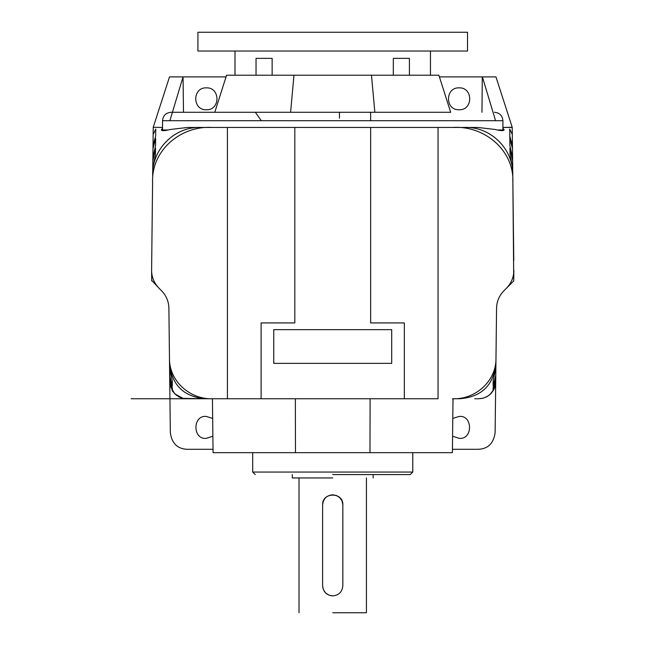 <?xml version="1.0" encoding="UTF-8"?>
<svg xmlns="http://www.w3.org/2000/svg" width="645" height="645" viewBox="0 0 645 645"><rect width="100%" height="100%" fill="white"/><g stroke="black" fill="none" stroke-linecap="round" stroke-linejoin="round"><path stroke-width="0.97" d="M332.965 112.286L170.965 112.286L332.965 112.286M220.485 112.286L374.85 112.286L370.641 112.286L370.641 120.712M203.199 127.452L187.631 127.452L170.304 129.476C164.983 130.814 162.016 130.991 161.395 130.032L162.54 128.113M502.915 128.113L504.059 130.032C503.439 130.991 500.464 130.814 495.15 129.476L477.824 127.452L462.255 127.452M332.723 474.575L410.236 474.575L332.723 474.575M197.926 51.036L467.528 51.036L467.528 32.25L197.926 32.25L197.926 51.036M430.457 75.215L430.457 51.036M234.998 75.215L234.998 51.036M256.041 75.215L256.041 58.364L272.134 58.364L272.134 75.215M393.321 75.215L393.321 58.364L409.406 58.364L409.406 75.215M497.424 129.984L502.915 129.984L502.915 120.712L162.54 120.712L162.54 129.984L168.023 129.984M502.278 130.621L502.915 129.984M163.177 130.621L162.54 129.984M459.103 109.763C444.986 110.368 444.977 87.252 459.103 87.857C473.228 87.252 473.228 110.368 459.103 109.763M206.352 109.763C192.226 110.368 192.226 87.252 206.352 87.857C220.469 87.252 220.469 110.368 206.352 109.763M452.58 436.189L459.103 438.35C472.987 439.906 472.987 414.88 459.103 416.444L452.782 418.452M212.673 418.452L206.352 416.444C192.468 414.88 192.468 439.906 206.352 438.35L212.874 436.189M252.687 452.669L252.687 472.051L412.768 472.051L412.768 452.669M332.723 477.945L292.282 477.945L332.723 477.945M332.723 612.75L366.425 612.75L332.723 612.75M323.363 589.611L322.613 585.789L322.613 504.906C323.209 498.77 326.58 495.4 332.723 494.796L336.593 495.57L339.867 497.747M339.883 497.763L342.068 501.036M342.092 501.092L342.834 504.906L342.834 585.789C342.245 591.933 338.875 595.303 332.723 595.899L328.861 595.133L325.588 592.949M325.58 592.94L323.387 589.667M342.834 585.789C342.237 591.933 338.867 595.303 332.723 595.899C326.588 595.303 323.218 591.933 322.613 585.789M339.464 112.286L339.464 118.188M322.613 504.906C321.992 491.861 343.463 491.861 342.834 504.906M493.231 390.677L495.707 382.098L495.118 432.642C493.659 443.341 488.047 448.896 478.268 449.299L452.427 449.299M495.779 375.382L496.465 316.703L495.707 382.034L493.07 390.902L493.103 388.064L495.747 378.083L495.779 375.382L493.127 386.081L493.191 380.437L495.868 367.916L495.981 357.854C496.634 381.114 475.123 399.86 452.476 398.747L458.869 398.747M493.159 383.541L493.127 386.081M206.585 398.747L131.129 398.747L206.585 398.747L183.067 398.376L174.747 393.877L170.264 386.041L169.506 360.886L169.587 367.916L172.255 380.437L172.296 383.541M172.255 380.437L172.328 386.081L169.675 375.382L169.522 362.28L169.756 382.283M172.376 390.685L169.764 382.582M169.675 375.382L169.7 378.083L172.344 388.064L172.384 390.902L169.748 382.203M213.027 449.299L187.187 449.299C177.407 448.896 171.796 443.341 170.336 432.642L169.748 382.09L170.264 386.033L174.739 393.869L182.938 398.344L186.203 398.747M370.109 398.747L369.972 452.669L452.387 452.669L453.016 398.747M369.972 452.669L295.483 452.669L295.346 398.747M186.599 398.747L212.439 398.747L213.068 452.669L295.483 452.669M495.707 382.106L494.215 388.822L490.135 394.418L486.653 396.836L482.807 398.279L478.856 398.747L483.282 398.159L487.733 396.224L491.329 393.232L494.126 389.024L495.658 383.186L495.932 362.111M495.32 385.484L495.57 384.033M495.118 386.307L494.618 387.839M452.476 398.747L459.901 398.739C481.767 396.917 493.772 385.049 495.916 363.151M495.61 383.678L495.691 382.606M169.764 382.662L169.853 383.791M169.861 383.815L170.191 385.75M170.272 386.065L170.449 386.694M172.537 391.184L176.899 395.675M178.036 396.409L180.286 397.522M181.092 397.82L183.446 398.449M184.123 398.57L186.324 398.747M169.466 357.854L169.538 363.151C171.618 384.984 183.623 396.852 205.545 398.739L212.979 398.747C190.46 399.844 168.861 381.308 169.466 357.854L168.893 308.278C168.748 301.529 166.281 295.668 161.492 290.702L159.001 288.218C154.211 283.252 151.744 277.39 151.599 270.634L152.591 182.35C151.285 149.922 181.414 125.356 212.487 127.452L201.264 127.452C175.061 126.154 151.704 148.971 152.672 175.488L152.712 172.07M512.864 182.35L512.783 175.488C513.775 149.269 490.692 126.178 464.19 127.452L452.959 127.452C483.581 125.332 514.307 149.729 512.864 182.35L513.734 280.938L507.349 287.267M513.783 272.174L513.847 270.634C513.71 277.39 511.243 283.252 506.446 288.218L503.963 290.702C499.166 295.668 496.698 301.529 496.561 308.278L495.908 364.304M513.855 270.489L513.734 280.938L503.818 290.847M151.72 280.39L159.001 288.218M151.72 280.938L151.599 270.634M370.641 322.919L404.342 322.919L404.342 398.747L438.044 398.747L438.044 127.452L370.641 127.452L370.641 322.919M273.746 363.361L391.7 363.361L391.7 329.659L273.746 329.659L273.746 363.361M261.112 322.919L294.813 322.919L294.813 127.452L227.411 127.452L227.411 398.747L261.112 398.747L261.112 322.919M404.342 398.747L261.112 398.747M227.411 398.747L212.979 398.747M255.347 112.286L261.33 120.712M169.885 120.712L183.051 76.9L169.506 76.9L153.236 127.275L162.54 127.452M183.051 76.9L183.486 112.286M226.032 76.9L183.172 76.9M495.57 120.712L482.404 76.9L439.422 76.9M482.404 76.9L495.949 76.9L512.219 127.275L502.915 127.452L512.049 127.452M512.469 148.592L512.428 145.456L509.8 136.151L509.711 129.056L509.824 138.441L512.469 148.592L513.775 260.572L512.582 157.993L509.905 145.649L509.824 138.441L509.905 145.649M467.601 127.452L438.044 127.452M370.641 127.452L294.813 127.452M227.411 127.452L212.487 127.452M482.283 76.9L481.968 112.286M512.799 177.157L512.702 168.958L510.01 154.477L509.937 148.14L510.01 154.477M509.937 148.14L512.614 161.121M509.711 129.056L512.307 134.491L513.775 260.572M512.307 134.491L512.227 127.67M155.743 129.056L155.655 136.151L153.018 145.456L152.986 148.592L155.63 138.441L155.55 145.649L152.873 157.993L152.841 161.121L155.518 148.14L155.445 154.477L152.744 168.958L152.68 175.118L153.147 134.491L155.743 129.056L155.655 136.151M152.841 161.121L152.986 148.592M155.63 138.441L155.55 145.649M155.518 148.14L155.445 154.477M153.228 127.67L153.147 134.491M294.813 112.286L255.049 112.286M374.85 112.286L450.678 112.286L438.882 75.215L371.48 75.215L374.85 112.286M290.597 112.286L293.967 75.215L226.572 75.215L214.777 112.286M293.967 75.215L371.48 75.215M161.411 129.476L162.54 129.476M502.915 129.476L504.043 129.476M502.915 120.712C502.415 115.6 499.609 112.786 494.489 112.286M412.768 472.051L410.236 474.575M373.165 477.945L373.165 474.575M366.425 612.75L366.425 477.945M299.022 612.75L299.022 477.945M292.282 477.945L292.282 474.575M252.687 472.051L255.21 474.575M474.68 398.747L478.808 398.747M186.566 398.747L185.583 398.715M170.482 386.823L170.288 386.113M162.54 120.712C163.04 115.6 165.846 112.786 170.965 112.286"/></g></svg>
